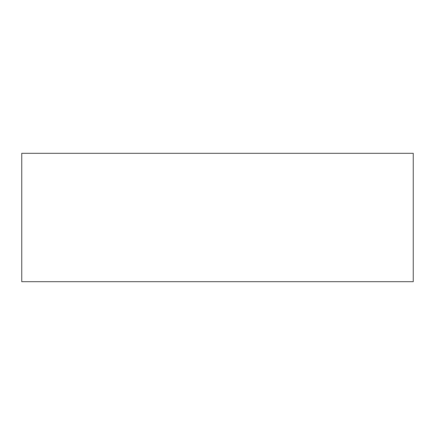 <?xml version="1.0" encoding="UTF-8"?>
<svg xmlns="http://www.w3.org/2000/svg" width="435" height="435" viewBox="0 0 435 435"><rect width="100%" height="100%" fill="white"/><g stroke="black" fill="none" stroke-linecap="round" stroke-linejoin="round"><path stroke-width="0.65" d="M413.25 248.271L413.25 281.679L21.75 281.679L21.75 153.321L413.25 153.321L413.25 248.271"/></g></svg>
